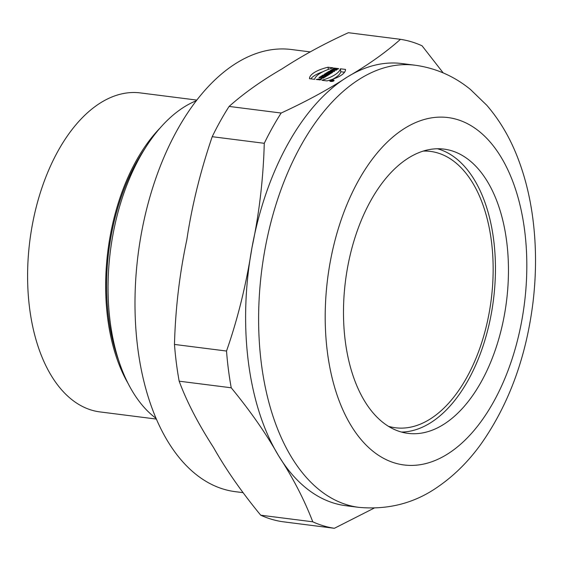 <?xml version="1.0" encoding="UTF-8"?>
<svg xmlns="http://www.w3.org/2000/svg" width="561" height="561" viewBox="0 0 561 561"><rect width="100%" height="100%" fill="white"/><g stroke="black" fill="none" stroke-linecap="round" stroke-linejoin="round"><path stroke-width="0.84" d="M326.677 72.762L325.653 73.393L328.157 73.232A1.739 0.596 -7.3 0 0 328.157 73.26A1.739 0.596 -7.3 0 0 329.405 73.666A1.739 0.596 -7.3 0 0 331.306 73.218L332.554 72.446L328.108 71.878L327.273 72.397L328.886 72.6L326.677 72.762L326.747 73.323M340.429 68.786L345.513 69.431A28.506 9.782 172.7 0 1 326.944 80.903L321.86 80.258A33.912 11.634 -7.3 0 0 340.429 68.786L340.808 71.752A33.912 11.634 172.7 0 1 332.61 79.276M330.738 81.464A2.139 0.736 -7.3 0 0 332.975 81.254A2.139 0.736 -7.3 0 0 334.068 80.447A2.139 0.736 -7.3 0 0 331.853 79.992A2.139 0.736 -7.3 0 0 329.819 80.994A2.139 0.736 -7.3 0 0 330.738 81.464M321.551 75.931L320.759 76.422L323.241 76.738L319.959 76.92L318.9 77.572L323.346 78.133L324.146 77.642L321.719 77.334L324.924 77.159L325.997 76.492L321.551 75.931L321.628 76.534M317.863 79.059L319.209 79.227L318.375 79.746L316.215 79.473L321.86 78.708L320.149 79.971L319.181 79.844L320.612 78.933L317.863 79.059L317.94 79.69M281.159 113.034L229.105 106.429C243.888 93.266 261.601 80.707 282.246 68.744C302.274 55.665 324.321 43.653 348.402 32.706L400.456 39.319C385.659 52.489 367.946 65.048 347.315 77.004C329.005 89.115 306.951 101.127 281.159 113.034A246.728 139.745 -82.8 0 0 272.408 127.67A246.728 139.745 -82.8 0 0 264.273 143.307C263.284 179.141 259.161 214.036 251.903 247.997A222.85 126.225 97.2 0 0 278.508 455.63A222.85 126.225 97.2 0 0 345.857 505.706L358.872 507.361A222.85 126.225 -82.8 0 1 262.793 373.556A222.85 126.225 -82.8 0 1 301.124 145.257A222.85 126.225 -82.8 0 1 415.007 65.209C435.602 68.042 454.059 76.107 470.377 89.402L486.787 105.272C499.676 120.208 509.977 137.676 517.691 157.69C524.759 175.951 529.724 195.607 532.592 216.658C536.372 244.638 536.491 273.333 532.95 302.744C526.141 357.224 508.918 404.186 481.296 443.632C468.8 461.079 454.431 475.419 438.183 486.639C414.845 503.112 388.401 510.019 358.872 507.361M328.059 67.215A28.506 9.782 -7.3 0 0 309.49 78.687L314.574 79.332A33.912 11.634 172.7 0 1 333.143 67.86L328.059 67.215L328.339 69.41M334.272 68.07L333.437 68.589L335.183 68.814L331.67 69.676L336.116 70.244L336.951 69.725L335.338 69.522L336.263 68.947L337.883 69.15L338.718 68.638L334.272 68.07L334.349 68.701M328.984 73.849L328.325 74.255L324.959 73.828L324.125 74.34L327.491 74.767L326.832 75.174L327.912 75.314L330.064 73.982L328.984 73.849L329.083 74.592M323.024 75.027L322.182 75.539L326.628 76.107L327.463 75.588L323.024 75.027L323.101 75.658M330.541 70.377L331.102 70.574L328.402 71.696L333.872 71.633L334.798 71.058L331.376 69.859L330.541 70.377M145.243 148.139A159.177 90.16 97.2 0 0 111.078 236.16A159.177 90.16 97.2 0 0 118.385 359.65M400.456 39.319A246.728 139.745 -82.8 0 1 422.061 45.799L443.204 72.902M415.007 65.209L401.992 63.554A222.85 126.225 97.2 0 0 347.315 77.004A222.85 126.225 97.2 0 0 288.109 143.609A222.85 126.225 97.2 0 0 251.903 247.997C246.209 284.63 237.745 318.978 226.518 351.039L174.464 344.433A246.728 139.745 97.2 0 0 179.169 381.185L231.23 387.791A246.728 139.745 -82.8 0 1 226.518 351.039M282.316 521.681L334.377 528.294A246.728 139.745 -82.8 0 1 312.772 521.807L260.718 515.201A246.728 139.745 97.2 0 0 282.316 521.681M334.377 528.294L374.04 508.168M231.23 387.791C250.444 411.178 266.202 433.786 278.508 455.63C292.828 477.537 304.251 499.599 312.772 521.807M229.105 106.429A246.728 139.745 97.2 0 0 220.354 121.064A246.728 139.745 97.2 0 0 212.212 136.695L264.273 143.307M370.814 200.579A143.258 81.142 -82.8 0 1 444.024 149.121A143.258 81.142 -82.8 0 1 506.478 301.46A143.258 81.142 -82.8 0 1 407.938 433.358A143.258 81.142 -82.8 0 1 346.172 347.343A143.258 81.142 -82.8 0 1 370.814 200.579M401.487 432.068A143.258 81.142 97.2 0 0 493.463 299.805A143.258 81.142 97.2 0 0 437.454 148.756M310.331 51.921L291.369 49.508A222.85 126.225 97.2 0 0 177.493 129.563A222.85 126.225 97.2 0 0 139.163 357.855A222.85 126.225 97.2 0 0 235.241 491.66L242.773 492.621M260.718 515.201C241.518 491.836 225.76 469.227 213.439 447.369C198.166 423.695 186.743 401.634 179.169 381.185M174.464 344.433C175.453 308.564 179.576 273.663 186.834 239.736C191.897 205.845 200.354 171.498 212.212 136.695M423.303 151.084A139.282 78.891 -82.8 0 1 430.504 151.414A139.282 78.891 -82.8 0 1 491.226 299.525A139.282 78.891 -82.8 0 1 395.421 427.763A139.282 78.891 -82.8 0 1 388.366 426.283M160.39 127.691A160.769 91.064 97.2 0 0 110.201 235.9A160.769 91.064 97.2 0 0 127.95 383.233M156.344 419.067L99.9 411.907A160.769 91.064 -82.8 0 1 32.124 225.985A160.769 91.064 -82.8 0 1 140.397 92.923L196.841 100.089M156.035 418.345A167.956 95.132 -82.8 0 1 112.698 235.992A167.956 95.132 -82.8 0 1 196.357 100.714M323.241 76.738L323.304 77.25M319.959 76.92L320.058 77.72M321.719 77.334L321.797 77.937M330.927 81.352A1.809 0.624 -7.3 0 0 332.82 81.17A1.809 0.624 -7.3 0 0 333.746 80.489A1.809 0.624 -7.3 0 0 331.867 80.104A1.809 0.624 -7.3 0 0 330.149 80.952A1.809 0.624 -7.3 0 0 330.927 81.352M344.538 72.222L340.808 71.752M310.843 78.856A28.506 9.782 172.7 0 1 322.778 71.801M335.183 68.814L335.359 70.146M334.258 69.382L334.342 70.02M332.505 69.164L332.589 69.795M335.338 69.522L335.415 70.153M328.325 74.255L328.423 74.999M324.959 73.828L325.043 74.459M327.491 74.767L327.554 75.265M332.722 71.135L331.684 70.777L331.06 71.156L332.722 71.135L332.785 71.647M331.06 71.156L331.13 71.661M331.376 69.859L331.509 70.882M331.102 70.574L331.165 71.093M330.134 71.17L330.198 71.675M329.237 71.184L329.307 71.689M330.639 72.825L329.398 72.958L330.639 72.825L330.724 73.463M328.851 72.621L328.984 73.652M328.108 71.878L328.185 72.516M328.886 72.6L329.026 73.652M330.731 80.763L331.817 80.693L331.355 80.37L333.241 80.616L330.745 80.875M332.785 80.693L331.909 80.875L332.813 80.882M331.817 80.693L331.86 81.057M358.556 180.432A175.095 99.178 97.2 0 0 394.769 462.993A175.095 99.178 97.2 0 0 524.612 230.283A175.095 99.178 97.2 0 0 358.556 180.432M330.443 72.944L330.52 73.519M320.612 78.933L320.71 79.732M333.795 80.882L333.746 80.489M330.198 81.338L330.149 80.952M329.489 73.666L329.398 72.958"/></g></svg>
